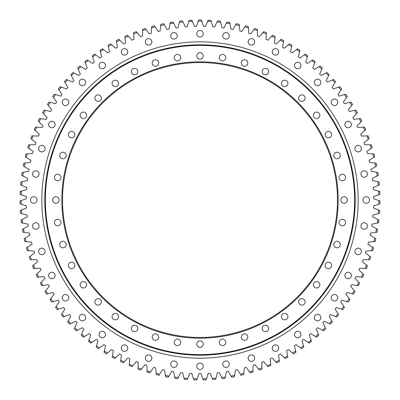 <?xml version="1.0" encoding="UTF-8"?>
<svg xmlns="http://www.w3.org/2000/svg" width="400" height="400" viewBox="0 0 400 400"><rect width="100%" height="100%" fill="white"/><g stroke="black" fill="none" stroke-linecap="round" stroke-linejoin="round"><path stroke-width="0.6" d="M206.565 378.715L208.165 373.47A173.65 173.65 0 0 0 210.165 373.365L212.31 378.41A178.82 178.82 0 0 0 215.985 378.12L217.31 372.8A173.65 173.65 0 0 0 219.3 372.585L221.705 377.515A178.82 178.82 0 0 0 225.365 377.025L226.4 371.645A173.65 173.65 0 0 0 228.38 371.33L231.045 376.12A178.82 178.82 0 0 0 234.67 375.44L235.425 370.01A173.65 173.65 0 0 0 237.38 369.59L240.295 374.235A178.82 178.82 0 0 0 243.88 373.37L244.345 367.905A173.65 173.65 0 0 0 246.28 367.385L249.43 371.865A178.82 178.82 0 0 0 252.965 370.81L253.145 365.33A173.65 173.65 0 0 0 255.045 364.705L258.435 369.02A178.82 178.82 0 0 0 261.905 367.775L261.795 362.295A173.65 173.65 0 0 0 263.66 361.575L267.27 365.7A178.82 178.82 0 0 0 270.675 364.275L270.275 358.81A173.65 173.65 0 0 0 272.1 357.99L275.92 361.92A178.82 178.82 0 0 0 279.245 360.32L278.555 354.88A173.65 173.65 0 0 0 280.335 353.965L284.36 357.685A178.82 178.82 0 0 0 287.595 355.91L286.62 350.515A173.65 173.65 0 0 0 288.35 349.51L292.565 353.015A178.82 178.82 0 0 0 295.7 351.07L294.44 345.735A173.65 173.65 0 0 0 296.115 344.635L300.51 347.915A178.82 178.82 0 0 0 303.54 345.81L302 340.55A173.65 173.65 0 0 0 303.615 339.365L308.175 342.405A178.82 178.82 0 0 0 311.09 340.145L309.275 334.97A173.65 173.65 0 0 0 310.82 333.7L315.54 336.5A178.82 178.82 0 0 0 318.33 334.085L316.245 329.015A173.65 173.65 0 0 0 317.725 327.665L322.58 330.21A178.82 178.82 0 0 0 325.24 327.655L322.89 322.7A173.65 173.65 0 0 0 324.295 321.275L329.28 323.56A178.82 178.82 0 0 0 331.8 320.865L329.195 316.045A173.65 173.65 0 0 0 330.52 314.545L335.62 316.565A178.82 178.82 0 0 0 337.995 313.74L335.135 309.065A173.65 173.65 0 0 0 336.385 307.5L341.58 309.245A178.82 178.82 0 0 0 343.805 306.3L340.705 301.78A173.65 173.65 0 0 0 341.865 300.15L347.15 301.62A178.82 178.82 0 0 0 349.215 298.565L345.88 294.21A173.65 173.65 0 0 0 346.955 292.525L352.305 293.715A178.82 178.82 0 0 0 354.205 290.55L350.645 286.38A173.65 173.65 0 0 0 351.63 284.64L357.04 285.545A178.82 178.82 0 0 0 358.77 282.285L354.995 278.31A173.65 173.65 0 0 0 355.885 276.52L361.335 277.135A178.82 178.82 0 0 0 362.89 273.795L358.91 270.02A173.65 173.65 0 0 0 359.705 268.185L365.18 268.515A178.82 178.82 0 0 0 366.56 265.095L362.385 261.54A173.65 173.65 0 0 0 363.08 259.66L368.565 259.7A178.82 178.82 0 0 0 369.76 256.21L365.405 252.88A173.65 173.65 0 0 0 366.005 250.97L371.48 250.725A178.82 178.82 0 0 0 372.49 247.175L367.965 244.08A173.65 173.65 0 0 0 368.46 242.14L373.915 241.605A178.82 178.82 0 0 0 374.74 238.005L370.055 235.155A173.65 173.65 0 0 0 370.45 233.19L375.87 232.365A178.82 178.82 0 0 0 376.5 228.73L371.675 226.13A173.65 173.65 0 0 0 371.96 224.15L377.33 223.04A178.82 178.82 0 0 0 377.77 219.375L372.81 217.035A173.65 173.65 0 0 0 372.995 215.04L378.3 213.65A178.82 178.82 0 0 0 378.545 209.965L373.47 207.89A173.65 173.65 0 0 0 373.55 205.89L378.77 204.22A178.82 178.82 0 0 0 378.82 200.53L373.645 198.725A173.65 173.65 0 0 0 373.615 196.72L378.745 194.78A178.82 178.82 0 0 0 378.595 191.095L373.335 189.56A173.65 173.65 0 0 0 373.2 187.565L378.22 185.355A178.82 178.82 0 0 0 377.88 181.68L372.54 180.43A173.65 173.65 0 0 0 372.3 178.44L377.195 175.97A178.82 178.82 0 0 0 376.66 172.32L371.265 171.35A173.65 173.65 0 0 0 370.925 169.38L375.68 166.65A178.82 178.82 0 0 0 374.955 163.035L369.515 162.35A173.65 173.65 0 0 0 369.07 160.4L373.675 157.425A178.82 178.82 0 0 0 372.76 153.85L367.29 153.46A173.65 173.65 0 0 0 366.74 151.53L371.185 148.32A178.82 178.82 0 0 0 370.08 144.8L364.6 144.695A173.65 173.65 0 0 0 363.95 142.8L368.22 139.355A178.82 178.82 0 0 0 366.93 135.9L361.45 136.085A173.65 173.65 0 0 0 360.705 134.225L364.78 130.565A178.82 178.82 0 0 0 363.315 127.18L357.85 127.65A173.65 173.65 0 0 0 357.005 125.84L360.885 121.965A178.82 178.82 0 0 0 359.24 118.66L353.815 119.425A173.65 173.65 0 0 0 352.875 117.655L356.545 113.58A178.82 178.82 0 0 0 354.725 110.37L349.345 111.415A173.65 173.65 0 0 0 348.315 109.7L351.765 105.44A178.82 178.82 0 0 0 349.78 102.33L344.46 103.66A173.65 173.65 0 0 0 343.34 102L346.56 97.565A178.82 178.82 0 0 0 344.415 94.56L339.175 96.17A173.65 173.65 0 0 0 337.97 94.57L340.95 89.97A178.82 178.82 0 0 0 338.65 87.085L333.5 88.97A173.65 173.65 0 0 0 332.21 87.44L334.945 82.685A178.82 178.82 0 0 0 332.495 79.925L327.455 82.08A173.65 173.65 0 0 0 326.085 80.615L328.565 75.725A178.82 178.82 0 0 0 325.975 73.1L321.05 75.515A173.65 173.65 0 0 0 319.61 74.13L321.825 69.115A178.82 178.82 0 0 0 319.1 66.63L314.315 69.3A173.65 173.65 0 0 0 312.8 67.99L314.75 62.87A178.82 178.82 0 0 0 311.895 60.53L307.255 63.45A173.65 173.65 0 0 0 305.675 62.225L307.35 57.005A178.82 178.82 0 0 0 304.38 54.82L299.9 57.98A173.65 173.65 0 0 0 298.255 56.84L299.655 51.535A178.82 178.82 0 0 0 296.57 49.515L292.265 52.905A173.65 173.65 0 0 0 290.56 51.855L291.68 46.485A178.82 178.82 0 0 0 288.49 44.625L284.37 48.24A173.65 173.65 0 0 0 282.615 47.28L283.45 41.86A178.82 178.82 0 0 0 280.17 40.175L276.245 44A173.65 173.65 0 0 0 274.44 43.13L274.985 37.675A178.82 178.82 0 0 0 271.62 36.165L267.905 40.195A173.65 173.65 0 0 0 266.055 39.42L266.315 33.945A178.82 178.82 0 0 0 262.875 32.615L259.375 36.835A173.65 173.65 0 0 0 257.49 36.16L257.455 30.675A178.82 178.82 0 0 0 253.95 29.53L250.68 33.93A173.65 173.65 0 0 0 248.76 33.355L248.44 27.88A178.82 178.82 0 0 0 244.88 26.92L241.845 31.485A173.65 173.65 0 0 0 239.9 31.015L239.29 25.565A178.82 178.82 0 0 0 235.68 24.79L232.89 29.51A173.65 173.65 0 0 0 230.925 29.145L230.025 23.735A178.82 178.82 0 0 0 226.385 23.15L223.845 28.015A173.65 173.65 0 0 0 221.865 27.75L220.68 22.395A178.82 178.82 0 0 0 217.015 22.005L214.735 26.995A173.65 173.65 0 0 0 212.74 26.835L211.28 21.55A178.82 178.82 0 0 0 207.595 21.355L205.585 26.455A173.65 173.65 0 0 0 203.585 26.405L201.845 21.205A178.82 178.82 0 0 0 198.155 21.205L196.415 26.405A173.65 173.65 0 0 0 194.415 26.455L192.405 21.355A178.82 178.82 0 0 0 188.72 21.55L187.26 26.835A173.65 173.65 0 0 0 185.265 26.995L182.985 22.005A178.82 178.82 0 0 0 179.32 22.395L178.135 27.75A173.65 173.65 0 0 0 176.155 28.015L173.615 23.15A178.82 178.82 0 0 0 169.975 23.735L169.075 29.145A173.65 173.65 0 0 0 167.11 29.51L164.32 24.79A178.82 178.82 0 0 0 160.71 25.565L160.1 31.015A173.65 173.65 0 0 0 158.155 31.485L155.12 26.92A178.82 178.82 0 0 0 151.56 27.88L151.24 33.355A173.65 173.65 0 0 0 149.32 33.93L146.05 29.53A178.82 178.82 0 0 0 142.545 30.675L142.51 36.16A173.65 173.65 0 0 0 140.625 36.835L137.125 32.615A178.82 178.82 0 0 0 133.685 33.945L133.945 39.42A173.65 173.65 0 0 0 132.095 40.195L128.38 36.165A178.82 178.82 0 0 0 125.015 37.675L125.56 43.13A173.65 173.65 0 0 0 123.755 44L119.83 40.175A178.82 178.82 0 0 0 116.55 41.86L117.385 47.28A173.65 173.65 0 0 0 115.63 48.24L111.51 44.625A178.82 178.82 0 0 0 108.32 46.485L109.44 51.855A173.65 173.65 0 0 0 107.735 52.905L103.43 49.515A178.82 178.82 0 0 0 100.345 51.535L101.745 56.84A173.65 173.65 0 0 0 100.1 57.98L95.62 54.82A178.82 178.82 0 0 0 92.65 57.005L94.325 62.225A173.65 173.65 0 0 0 92.745 63.45L88.105 60.53A178.82 178.82 0 0 0 85.25 62.87L87.2 67.99A173.65 173.65 0 0 0 85.685 69.3L80.9 66.63A178.82 178.82 0 0 0 78.175 69.115L80.39 74.13A173.65 173.65 0 0 0 78.95 75.515L74.025 73.1A178.82 178.82 0 0 0 71.435 75.725L73.915 80.615A173.65 173.65 0 0 0 72.545 82.08L67.505 79.925A178.82 178.82 0 0 0 65.055 82.685L67.79 87.44A173.65 173.65 0 0 0 66.5 88.97L61.35 87.085A178.82 178.82 0 0 0 59.05 89.97L62.03 94.57A173.65 173.65 0 0 0 60.825 96.17L55.585 94.56A178.82 178.82 0 0 0 53.44 97.565L56.66 102A173.65 173.65 0 0 0 55.54 103.66L50.22 102.33A178.82 178.82 0 0 0 48.235 105.44L51.685 109.7A173.65 173.65 0 0 0 50.655 111.415L45.275 110.37A178.82 178.82 0 0 0 43.455 113.58L47.125 117.655A173.65 173.65 0 0 0 46.185 119.425L40.76 118.66A178.82 178.82 0 0 0 39.115 121.965L42.995 125.84A173.65 173.65 0 0 0 42.15 127.65L36.685 127.18A178.82 178.82 0 0 0 35.22 130.565L39.295 134.225A173.65 173.65 0 0 0 38.55 136.085L33.07 135.9A178.82 178.82 0 0 0 31.78 139.355L36.05 142.8A173.65 173.65 0 0 0 35.4 144.695L29.92 144.8A178.82 178.82 0 0 0 28.815 148.32L33.26 151.53A173.65 173.65 0 0 0 32.71 153.46L27.24 153.85A178.82 178.82 0 0 0 26.325 157.425L30.93 160.4A173.65 173.65 0 0 0 30.485 162.35L25.045 163.035A178.82 178.82 0 0 0 24.32 166.65L29.075 169.38A173.65 173.65 0 0 0 28.735 171.35L23.34 172.32A178.82 178.82 0 0 0 22.805 175.97L27.7 178.44A173.65 173.65 0 0 0 27.46 180.43L22.12 181.68A178.82 178.82 0 0 0 21.78 185.355L26.8 187.565A173.65 173.65 0 0 0 26.665 189.56L21.405 191.095A178.82 178.82 0 0 0 21.255 194.78L26.385 196.72A173.65 173.65 0 0 0 26.355 198.725L21.18 200.53A178.82 178.82 0 0 0 21.23 204.22L26.45 205.89A173.65 173.65 0 0 0 26.53 207.89L21.455 209.965A178.82 178.82 0 0 0 21.7 213.65L27.005 215.04A173.65 173.65 0 0 0 27.19 217.035L22.23 219.375A178.82 178.82 0 0 0 22.67 223.04L28.04 224.15A173.65 173.65 0 0 0 28.325 226.13L23.5 228.73A178.82 178.82 0 0 0 24.13 232.365L29.55 233.19A173.65 173.65 0 0 0 29.945 235.155L25.26 238.005A178.82 178.82 0 0 0 26.085 241.605L31.54 242.14A173.65 173.65 0 0 0 32.035 244.08L27.51 247.175A178.82 178.82 0 0 0 28.52 250.725L33.995 250.97A173.65 173.65 0 0 0 34.595 252.88L30.24 256.21A178.82 178.82 0 0 0 31.435 259.7L36.92 259.66A173.65 173.65 0 0 0 37.615 261.54L33.44 265.095A178.82 178.82 0 0 0 34.82 268.515L40.295 268.185A173.65 173.65 0 0 0 41.09 270.02L37.11 273.795A178.82 178.82 0 0 0 38.665 277.135L44.115 276.52A173.65 173.65 0 0 0 45.005 278.31L41.23 282.285A178.82 178.82 0 0 0 42.96 285.545L48.37 284.64A173.65 173.65 0 0 0 49.355 286.38L45.795 290.55A178.82 178.82 0 0 0 47.695 293.715L53.045 292.525A173.65 173.65 0 0 0 54.12 294.21L50.785 298.565A178.82 178.82 0 0 0 52.85 301.62L58.135 300.15A173.65 173.65 0 0 0 59.295 301.78L56.195 306.3A178.82 178.82 0 0 0 58.42 309.245L63.615 307.5A173.65 173.65 0 0 0 64.865 309.065L62.005 313.74A178.82 178.82 0 0 0 64.38 316.565L69.48 314.545A173.65 173.65 0 0 0 70.805 316.045L68.2 320.865A178.82 178.82 0 0 0 70.72 323.56L75.705 321.275A173.65 173.65 0 0 0 77.11 322.7L74.76 327.655A178.82 178.82 0 0 0 77.42 330.21L82.275 327.665A173.65 173.65 0 0 0 83.755 329.015L81.67 334.085A178.82 178.82 0 0 0 84.46 336.5L89.18 333.7A173.65 173.65 0 0 0 90.725 334.97L88.91 340.145A178.82 178.82 0 0 0 91.825 342.405L96.385 339.365A173.65 173.65 0 0 0 98 340.55L96.46 345.81A178.82 178.82 0 0 0 99.49 347.915L103.885 344.635A173.65 173.65 0 0 0 105.56 345.735L104.3 351.07A178.82 178.82 0 0 0 107.435 353.015L111.65 349.51A173.65 173.65 0 0 0 113.38 350.515L112.405 355.91A178.82 178.82 0 0 0 115.64 357.685L119.665 353.965A173.65 173.65 0 0 0 121.445 354.88L120.755 360.32A178.82 178.82 0 0 0 124.08 361.92L127.9 357.99A173.65 173.65 0 0 0 129.725 358.81L129.325 364.275A178.82 178.82 0 0 0 132.73 365.7L136.34 361.575A173.65 173.65 0 0 0 138.205 362.295L138.095 367.775A178.82 178.82 0 0 0 141.565 369.02L144.955 364.705A173.65 173.65 0 0 0 146.855 365.33L147.035 370.81A178.82 178.82 0 0 0 150.57 371.865L153.72 367.385A173.65 173.65 0 0 0 155.655 367.905L156.12 373.37A178.82 178.82 0 0 0 159.705 374.235L162.62 369.59A173.65 173.65 0 0 0 164.575 370.01L165.33 375.44A178.82 178.82 0 0 0 168.955 376.12L171.62 371.33A173.65 173.65 0 0 0 173.6 371.645L174.635 377.025A178.82 178.82 0 0 0 178.295 377.515L180.7 372.585A173.65 173.65 0 0 0 182.69 372.8L184.015 378.12A178.82 178.82 0 0 0 187.69 378.41L189.835 373.365A173.65 173.65 0 0 0 191.835 373.47L193.435 378.715A178.82 178.82 0 0 0 197.125 378.81L199 373.66A173.65 173.65 0 0 0 200 373.665A173.65 173.65 0 0 0 201 373.66L202.875 378.81A178.82 178.82 0 0 0 206.565 378.715L206.2 379.91A180 180 0 0 1 203.305 379.985L202.875 378.81M148.625 354.885A3.25 3.25 0 0 0 145.37 358.135A3.25 3.25 0 0 0 148.625 361.39A3.25 3.25 0 0 0 151.875 358.135A3.25 3.25 0 0 0 148.625 354.885M124.52 344.9A3.25 3.25 0 0 0 121.27 348.15A3.25 3.25 0 0 0 124.52 351.405A3.25 3.25 0 0 0 127.77 348.15A3.25 3.25 0 0 0 124.52 344.9M102.275 331.27A3.25 3.25 0 0 0 99.025 334.52A3.25 3.25 0 0 0 102.275 337.77A3.25 3.25 0 0 0 105.525 334.52A3.25 3.25 0 0 0 102.275 331.27M82.44 314.325A3.25 3.25 0 0 0 79.185 317.58A3.25 3.25 0 0 0 82.44 320.83A3.25 3.25 0 0 0 85.69 317.58A3.25 3.25 0 0 0 82.44 314.325M65.495 294.49A3.25 3.25 0 0 0 62.245 297.74A3.25 3.25 0 0 0 65.495 300.99A3.25 3.25 0 0 0 68.745 297.74A3.25 3.25 0 0 0 65.495 294.49M51.865 272.245A3.25 3.25 0 0 0 48.61 275.495A3.25 3.25 0 0 0 51.865 278.745A3.25 3.25 0 0 0 55.115 275.495A3.25 3.25 0 0 0 51.865 272.245M41.88 248.14A3.25 3.25 0 0 0 38.63 251.39A3.25 3.25 0 0 0 41.88 254.645A3.25 3.25 0 0 0 45.13 251.39A3.25 3.25 0 0 0 41.88 248.14M35.79 222.77A3.25 3.25 0 0 0 32.535 226.025A3.25 3.25 0 0 0 35.79 229.275A3.25 3.25 0 0 0 39.04 226.025A3.25 3.25 0 0 0 35.79 222.77M33.74 196.765A3.25 3.25 0 0 0 30.49 200.015A3.25 3.25 0 0 0 33.74 203.265A3.25 3.25 0 0 0 36.995 200.015A3.25 3.25 0 0 0 33.74 196.765M35.79 170.755A3.25 3.25 0 0 0 32.535 174.005A3.25 3.25 0 0 0 35.79 177.26A3.25 3.25 0 0 0 39.04 174.005A3.25 3.25 0 0 0 35.79 170.755M41.88 145.385A3.25 3.25 0 0 0 38.63 148.64A3.25 3.25 0 0 0 41.88 151.89A3.25 3.25 0 0 0 45.13 148.64A3.25 3.25 0 0 0 41.88 145.385M51.865 121.285A3.25 3.25 0 0 0 48.61 124.535A3.25 3.25 0 0 0 51.865 127.785A3.25 3.25 0 0 0 55.115 124.535A3.25 3.25 0 0 0 51.865 121.285M65.495 99.04A3.25 3.25 0 0 0 62.245 102.29A3.25 3.25 0 0 0 65.495 105.54A3.25 3.25 0 0 0 68.745 102.29A3.25 3.25 0 0 0 65.495 99.04M82.44 79.2A3.25 3.25 0 0 0 79.185 82.455A3.25 3.25 0 0 0 82.44 85.705A3.25 3.25 0 0 0 85.69 82.455A3.25 3.25 0 0 0 82.44 79.2M102.275 62.26A3.25 3.25 0 0 0 99.025 65.51A3.25 3.25 0 0 0 102.275 68.76A3.25 3.25 0 0 0 105.525 65.51A3.25 3.25 0 0 0 102.275 62.26M124.52 48.625A3.25 3.25 0 0 0 121.27 51.88A3.25 3.25 0 0 0 124.52 55.13A3.25 3.25 0 0 0 127.77 51.88A3.25 3.25 0 0 0 124.52 48.625M148.625 38.645A3.25 3.25 0 0 0 145.37 41.895A3.25 3.25 0 0 0 148.625 45.145A3.25 3.25 0 0 0 151.875 41.895A3.25 3.25 0 0 0 148.625 38.645M173.99 32.55A3.25 3.25 0 0 0 170.74 35.805A3.25 3.25 0 0 0 173.99 39.055A3.25 3.25 0 0 0 177.245 35.805A3.25 3.25 0 0 0 173.99 32.55M200 30.505A3.25 3.25 0 0 0 196.75 33.755A3.25 3.25 0 0 0 200 37.01A3.25 3.25 0 0 0 203.25 33.755A3.25 3.25 0 0 0 200 30.505M226.01 32.55A3.25 3.25 0 0 0 222.755 35.805A3.25 3.25 0 0 0 226.01 39.055A3.25 3.25 0 0 0 229.26 35.805A3.25 3.25 0 0 0 226.01 32.55M251.375 38.645A3.25 3.25 0 0 0 248.125 41.895A3.25 3.25 0 0 0 251.375 45.145A3.25 3.25 0 0 0 254.63 41.895A3.25 3.25 0 0 0 251.375 38.645M275.48 48.625A3.25 3.25 0 0 0 272.23 51.88A3.25 3.25 0 0 0 275.48 55.13A3.25 3.25 0 0 0 278.73 51.88A3.25 3.25 0 0 0 275.48 48.625M297.725 62.26A3.25 3.25 0 0 0 294.475 65.51A3.25 3.25 0 0 0 297.725 68.76A3.25 3.25 0 0 0 300.975 65.51A3.25 3.25 0 0 0 297.725 62.26M317.56 79.2A3.25 3.25 0 0 0 314.31 82.455A3.25 3.25 0 0 0 317.56 85.705A3.25 3.25 0 0 0 320.815 82.455A3.25 3.25 0 0 0 317.56 79.2M334.505 99.04A3.25 3.25 0 0 0 331.255 102.29A3.25 3.25 0 0 0 334.505 105.54A3.25 3.25 0 0 0 337.755 102.29A3.25 3.25 0 0 0 334.505 99.04M348.135 121.285A3.25 3.25 0 0 0 344.885 124.535A3.25 3.25 0 0 0 348.135 127.785A3.25 3.25 0 0 0 351.39 124.535A3.25 3.25 0 0 0 348.135 121.285M358.12 145.385A3.25 3.25 0 0 0 354.87 148.64A3.25 3.25 0 0 0 358.12 151.89A3.25 3.25 0 0 0 361.37 148.64A3.25 3.25 0 0 0 358.12 145.385M364.21 170.755A3.25 3.25 0 0 0 360.96 174.005A3.25 3.25 0 0 0 364.21 177.26A3.25 3.25 0 0 0 367.465 174.005A3.25 3.25 0 0 0 364.21 170.755M366.26 196.765A3.25 3.25 0 0 0 363.005 200.015A3.25 3.25 0 0 0 366.26 203.265A3.25 3.25 0 0 0 369.51 200.015A3.25 3.25 0 0 0 366.26 196.765M364.21 222.77A3.25 3.25 0 0 0 360.96 226.025A3.25 3.25 0 0 0 364.21 229.275A3.25 3.25 0 0 0 367.465 226.025A3.25 3.25 0 0 0 364.21 222.77M358.12 248.14A3.25 3.25 0 0 0 354.87 251.39A3.25 3.25 0 0 0 358.12 254.645A3.25 3.25 0 0 0 361.37 251.39A3.25 3.25 0 0 0 358.12 248.14M348.135 272.245A3.25 3.25 0 0 0 344.885 275.495A3.25 3.25 0 0 0 348.135 278.745A3.25 3.25 0 0 0 351.39 275.495A3.25 3.25 0 0 0 348.135 272.245M334.505 294.49A3.25 3.25 0 0 0 331.255 297.74A3.25 3.25 0 0 0 334.505 300.99A3.25 3.25 0 0 0 337.755 297.74A3.25 3.25 0 0 0 334.505 294.49M317.56 314.325A3.25 3.25 0 0 0 314.31 317.58A3.25 3.25 0 0 0 317.56 320.83A3.25 3.25 0 0 0 320.815 317.58A3.25 3.25 0 0 0 317.56 314.325M297.725 331.27A3.25 3.25 0 0 0 294.475 334.52A3.25 3.25 0 0 0 297.725 337.77A3.25 3.25 0 0 0 300.975 334.52A3.25 3.25 0 0 0 297.725 331.27M275.48 344.9A3.25 3.25 0 0 0 272.23 348.15A3.25 3.25 0 0 0 275.48 351.405A3.25 3.25 0 0 0 278.73 348.15A3.25 3.25 0 0 0 275.48 344.9M251.375 354.885A3.25 3.25 0 0 0 248.125 358.135A3.25 3.25 0 0 0 251.375 361.39A3.25 3.25 0 0 0 254.63 358.135A3.25 3.25 0 0 0 251.375 354.885M226.01 360.975A3.25 3.25 0 0 0 222.755 364.225A3.25 3.25 0 0 0 226.01 367.48A3.25 3.25 0 0 0 229.26 364.225A3.25 3.25 0 0 0 226.01 360.975M173.99 360.975A3.25 3.25 0 0 0 170.74 364.225A3.25 3.25 0 0 0 173.99 367.48A3.25 3.25 0 0 0 177.245 364.225A3.25 3.25 0 0 0 173.99 360.975M200 363.02A3.25 3.25 0 0 0 196.75 366.275A3.25 3.25 0 0 0 200 369.525A3.25 3.25 0 0 0 203.25 366.275A3.25 3.25 0 0 0 200 363.02M198.155 21.205L198.55 20.02A180 180 0 0 1 201.45 20.02L201.845 21.205M378.595 191.095L379.8 191.44A180 180 0 0 1 379.915 194.335L378.745 194.78M378.82 200.53L380 200.945A180 180 0 0 1 379.96 203.84L378.77 204.22M378.545 209.965L379.7 210.44A180 180 0 0 1 379.51 213.33L378.3 213.65M377.77 219.375L378.9 219.91A180 180 0 0 1 378.555 222.785L377.33 223.04M376.5 228.73L377.6 229.325A180 180 0 0 1 377.105 232.18L375.87 232.365M374.74 238.005L375.805 238.655A180 180 0 0 1 375.16 241.48L373.915 241.605M372.49 247.175L373.52 247.88A180 180 0 0 1 372.73 250.665L371.48 250.725M369.76 256.21L370.755 256.97A180 180 0 0 1 369.815 259.71L368.565 259.7M366.56 265.095L367.51 265.905A180 180 0 0 1 366.43 268.59L365.18 268.515M362.89 273.795L363.8 274.65A180 180 0 0 1 362.575 277.28L361.335 277.135M358.77 282.285L359.63 283.195A180 180 0 0 1 358.275 285.75L357.04 285.545M354.205 290.55L355.02 291.5A180 180 0 0 1 353.53 293.985L352.305 293.715M337.995 313.74L338.65 314.81A180 180 0 0 1 336.785 317.025L335.62 316.565M343.805 306.3L344.515 307.33A180 180 0 0 1 342.77 309.645L341.58 309.245M349.215 298.565L349.975 299.555A180 180 0 0 1 348.355 301.955L347.15 301.62M311.09 340.145L311.505 341.325A180 180 0 0 1 309.215 343.1L308.175 342.405M318.33 334.085L318.805 335.24A180 180 0 0 1 316.615 337.135L315.54 336.5M331.8 320.865L332.395 321.965A180 180 0 0 1 330.415 324.08L329.28 323.56M325.24 327.655L325.775 328.785A180 180 0 0 1 323.69 330.79L322.58 330.21M303.54 345.81L303.89 347.01A180 180 0 0 1 301.51 348.665L300.51 347.915M295.7 351.07L295.985 352.29A180 180 0 0 1 293.525 353.815L292.565 353.015M287.595 355.91L287.815 357.145A180 180 0 0 1 285.28 358.535L284.36 357.685M279.245 360.32L279.4 361.56A180 180 0 0 1 276.795 362.815L275.92 361.92M270.675 364.275L270.765 365.525A180 180 0 0 1 268.095 366.64L267.27 365.7M261.905 367.775L261.935 369.03A180 180 0 0 1 259.205 370L258.435 369.02M252.965 370.81L252.925 372.06A180 180 0 0 1 250.15 372.89L249.43 371.865M243.88 373.37L243.775 374.615A180 180 0 0 1 240.96 375.295L240.295 374.235M234.67 375.44L234.5 376.68A180 180 0 0 1 231.65 377.215L231.045 376.12M225.365 377.025L225.125 378.255A180 180 0 0 1 222.255 378.635L221.705 377.515M207.595 21.355L208.055 20.195A180 180 0 0 1 210.945 20.345L211.28 21.55M217.015 22.005L217.53 20.87A180 180 0 0 1 220.41 21.175L220.68 22.395M226.385 23.15L226.96 22.045A180 180 0 0 1 229.82 22.5L230.025 23.735M235.68 24.79L236.315 23.715A180 180 0 0 1 239.15 24.32L239.29 25.565M244.88 26.92L245.57 25.875A180 180 0 0 1 248.365 26.635L248.44 27.88M253.95 29.53L254.7 28.525A180 180 0 0 1 257.45 29.425L257.455 30.675M262.875 32.615L263.67 31.65A180 180 0 0 1 266.375 32.695L266.315 33.945M271.62 36.165L272.47 35.245A180 180 0 0 1 275.11 36.435L274.985 37.675M280.17 40.175L281.065 39.3A180 180 0 0 1 283.64 40.625L283.45 41.86M288.49 44.625L289.43 43.8A180 180 0 0 1 291.935 45.26L291.68 46.485M296.57 49.515L297.55 48.74A180 180 0 0 1 299.975 50.33L299.655 51.535M319.1 66.63L320.195 66.02A180 180 0 0 1 322.335 67.97L321.825 69.115M304.38 54.82L305.4 54.1A180 180 0 0 1 307.735 55.815L307.35 57.005M311.895 60.53L312.955 59.865A180 180 0 0 1 315.195 61.7L314.75 62.87M344.415 94.56L345.61 94.195A180 180 0 0 1 347.295 96.55L346.56 97.565M338.65 87.085L339.825 86.655A180 180 0 0 1 341.63 88.92L340.95 89.97M325.975 73.1L327.095 72.55A180 180 0 0 1 329.13 74.61L328.565 75.725M332.495 79.925L333.645 79.435A180 180 0 0 1 335.57 81.6L334.945 82.685M349.78 102.33L350.995 102.025A180 180 0 0 1 352.55 104.47L351.765 105.44M354.725 110.37L355.955 110.13A180 180 0 0 1 357.38 112.655L356.545 113.58M359.24 118.66L360.48 118.485A180 180 0 0 1 361.77 121.08L360.885 121.965M363.315 127.18L364.56 127.07A180 180 0 0 1 365.71 129.73L364.78 130.565M366.93 135.9L368.18 135.855A180 180 0 0 1 369.19 138.57L368.22 139.355M370.08 144.8L371.33 144.82A180 180 0 0 1 372.2 147.585L371.185 148.32M372.76 153.85L374.005 153.94A180 180 0 0 1 374.725 156.745L373.675 157.425M374.955 163.035L376.195 163.19A180 180 0 0 1 376.765 166.03L375.68 166.65M376.66 172.32L377.895 172.54A180 180 0 0 1 378.31 175.405L377.195 175.97M377.88 181.68L379.095 181.965A180 180 0 0 1 379.36 184.85L378.22 185.355M21.255 194.78L20.085 194.335A180 180 0 0 1 20.2 191.44L21.405 191.095M21.78 185.355L20.64 184.85A180 180 0 0 1 20.905 181.965L22.12 181.68M22.805 175.97L21.69 175.405A180 180 0 0 1 22.105 172.54L23.34 172.32M24.32 166.65L23.235 166.03A180 180 0 0 1 23.805 163.19L25.045 163.035M26.325 157.425L25.275 156.745A180 180 0 0 1 25.995 153.94L27.24 153.85M28.815 148.32L27.8 147.585A180 180 0 0 1 28.67 144.82L29.92 144.8M31.78 139.355L30.81 138.57A180 180 0 0 1 31.82 135.855L33.07 135.9M35.22 130.565L34.29 129.73A180 180 0 0 1 35.44 127.07L36.685 127.18M65.055 82.685L64.43 81.6A180 180 0 0 1 66.355 79.435L67.505 79.925M59.05 89.97L58.37 88.92A180 180 0 0 1 60.175 86.655L61.35 87.085M71.435 75.725L70.87 74.61A180 180 0 0 1 72.905 72.55L74.025 73.1M53.44 97.565L52.705 96.55A180 180 0 0 1 54.39 94.195L55.585 94.56M48.235 105.44L47.45 104.47A180 180 0 0 1 49.005 102.025L50.22 102.33M43.455 113.58L42.62 112.655A180 180 0 0 1 44.045 110.13L45.275 110.37M39.115 121.965L38.23 121.08A180 180 0 0 1 39.52 118.485L40.76 118.66M85.25 62.87L84.805 61.7A180 180 0 0 1 87.045 59.865L88.105 60.53M78.175 69.115L77.665 67.97A180 180 0 0 1 79.805 66.02L80.9 66.63M92.65 57.005L92.265 55.815A180 180 0 0 1 94.6 54.1L95.62 54.82M100.345 51.535L100.025 50.33A180 180 0 0 1 102.45 48.74L103.43 49.515M108.32 46.485L108.065 45.26A180 180 0 0 1 110.57 43.8L111.51 44.625M116.55 41.86L116.36 40.625A180 180 0 0 1 118.935 39.3L119.83 40.175M125.015 37.675L124.89 36.435A180 180 0 0 1 127.53 35.245L128.38 36.165M133.685 33.945L133.625 32.695A180 180 0 0 1 136.33 31.65L137.125 32.615M142.545 30.675L142.55 29.425A180 180 0 0 1 145.3 28.525L146.05 29.53M151.56 27.88L151.635 26.635A180 180 0 0 1 154.43 25.875L155.12 26.92M160.71 25.565L160.85 24.32A180 180 0 0 1 163.685 23.715L164.32 24.79M169.975 23.735L170.18 22.5A180 180 0 0 1 173.04 22.045L173.615 23.15M179.32 22.395L179.59 21.175A180 180 0 0 1 182.47 20.87L182.985 22.005M188.72 21.55L189.055 20.345A180 180 0 0 1 191.945 20.195L192.405 21.355M197.125 378.81L196.695 379.985A180 180 0 0 1 193.8 379.91L193.435 378.715M187.69 378.41L187.205 379.56A180 180 0 0 1 184.315 379.335L184.015 378.12M178.295 377.515L177.745 378.635A180 180 0 0 1 174.875 378.255L174.635 377.025M168.955 376.12L168.35 377.215A180 180 0 0 1 165.5 376.68L165.33 375.44M159.705 374.235L159.04 375.295A180 180 0 0 1 156.225 374.615L156.12 373.37M150.57 371.865L149.85 372.89A180 180 0 0 1 147.075 372.06L147.035 370.81M141.565 369.02L140.795 370A180 180 0 0 1 138.065 369.03L138.095 367.775M132.73 365.7L131.905 366.64A180 180 0 0 1 129.235 365.525L129.325 364.275M124.08 361.92L123.205 362.815A180 180 0 0 1 120.6 361.56L120.755 360.32M115.64 357.685L114.72 358.535A180 180 0 0 1 112.185 357.145L112.405 355.91M107.435 353.015L106.475 353.815A180 180 0 0 1 104.015 352.29L104.3 351.07M99.49 347.915L98.49 348.665A180 180 0 0 1 96.11 347.01L96.46 345.81M77.42 330.21L76.31 330.79A180 180 0 0 1 74.225 328.785L74.76 327.655M91.825 342.405L90.785 343.1A180 180 0 0 1 88.495 341.325L88.91 340.145M84.46 336.5L83.385 337.135A180 180 0 0 1 81.195 335.24L81.67 334.085M64.38 316.565L63.215 317.025A180 180 0 0 1 61.35 314.81L62.005 313.74M70.72 323.56L69.585 324.08A180 180 0 0 1 67.605 321.965L68.2 320.865M58.42 309.245L57.23 309.645A180 180 0 0 1 55.485 307.33L56.195 306.3M52.85 301.62L51.645 301.955A180 180 0 0 1 50.025 299.555L50.785 298.565M47.695 293.715L46.47 293.985A180 180 0 0 1 44.98 291.5L45.795 290.55M42.96 285.545L41.725 285.75A180 180 0 0 1 40.37 283.195L41.23 282.285M38.665 277.135L37.425 277.28A180 180 0 0 1 36.2 274.65L37.11 273.795M34.82 268.515L33.57 268.59A180 180 0 0 1 32.49 265.905L33.44 265.095M31.435 259.7L30.185 259.71A180 180 0 0 1 29.245 256.97L30.24 256.21M28.52 250.725L27.27 250.665A180 180 0 0 1 26.48 247.88L27.51 247.175M26.085 241.605L24.84 241.48A180 180 0 0 1 24.195 238.655L25.26 238.005M24.13 232.365L22.895 232.18A180 180 0 0 1 22.4 229.325L23.5 228.73M22.67 223.04L21.445 222.785A180 180 0 0 1 21.1 219.91L22.23 219.375M21.7 213.65L20.49 213.33A180 180 0 0 1 20.3 210.44L21.455 209.965M21.23 204.22L20.04 203.84A180 180 0 0 1 20 200.945L21.18 200.53M215.985 378.12L215.685 379.335A180 180 0 0 1 212.795 379.56L212.31 378.41M62.885 209.47L62.965 210.585M62.98 210.755L62.96 210.505M190.545 62.9L189.43 62.98M189.26 62.995L189.51 62.975M337.115 190.56L337.035 189.445M337.02 189.275L337.04 189.525M209.455 337.13L210.57 337.05M210.74 337.035L210.49 337.055M155.475 333.8A3.25 3.25 0 0 0 152.22 337.055A3.25 3.25 0 0 0 155.475 340.305A3.25 3.25 0 0 0 158.725 337.055A3.25 3.25 0 0 0 155.475 333.8M134.585 325.15A3.25 3.25 0 0 0 131.335 328.4A3.25 3.25 0 0 0 134.585 331.65A3.25 3.25 0 0 0 137.835 328.4A3.25 3.25 0 0 0 134.585 325.15M115.305 313.335A3.25 3.25 0 0 0 112.055 316.585A3.25 3.25 0 0 0 115.305 319.84A3.25 3.25 0 0 0 118.555 316.585A3.25 3.25 0 0 0 115.305 313.335M98.115 298.65A3.25 3.25 0 0 0 94.86 301.905A3.25 3.25 0 0 0 98.115 305.155A3.25 3.25 0 0 0 101.365 301.905A3.25 3.25 0 0 0 98.115 298.65M83.43 281.46A3.25 3.25 0 0 0 80.175 284.71A3.25 3.25 0 0 0 83.43 287.96A3.25 3.25 0 0 0 86.68 284.71A3.25 3.25 0 0 0 83.43 281.46M71.615 262.18A3.25 3.25 0 0 0 68.365 265.43A3.25 3.25 0 0 0 71.615 268.68A3.25 3.25 0 0 0 74.865 265.43A3.25 3.25 0 0 0 71.615 262.18M62.96 241.29A3.25 3.25 0 0 0 59.71 244.54A3.25 3.25 0 0 0 62.96 247.795A3.25 3.25 0 0 0 66.215 244.54A3.25 3.25 0 0 0 62.96 241.29M57.685 219.305A3.25 3.25 0 0 0 54.43 222.555A3.25 3.25 0 0 0 57.685 225.805A3.25 3.25 0 0 0 60.935 222.555A3.25 3.25 0 0 0 57.685 219.305M55.91 196.765A3.25 3.25 0 0 0 52.66 200.015A3.25 3.25 0 0 0 55.91 203.265A3.25 3.25 0 0 0 59.16 200.015A3.25 3.25 0 0 0 55.91 196.765M57.685 174.225A3.25 3.25 0 0 0 54.43 177.475A3.25 3.25 0 0 0 57.685 180.725A3.25 3.25 0 0 0 60.935 177.475A3.25 3.25 0 0 0 57.685 174.225M62.96 152.235A3.25 3.25 0 0 0 59.71 155.49A3.25 3.25 0 0 0 62.96 158.74A3.25 3.25 0 0 0 66.215 155.49A3.25 3.25 0 0 0 62.96 152.235M71.615 131.35A3.25 3.25 0 0 0 68.365 134.6A3.25 3.25 0 0 0 71.615 137.85A3.25 3.25 0 0 0 74.865 134.6A3.25 3.25 0 0 0 71.615 131.35M83.43 112.07A3.25 3.25 0 0 0 80.175 115.32A3.25 3.25 0 0 0 83.43 118.57A3.25 3.25 0 0 0 86.68 115.32A3.25 3.25 0 0 0 83.43 112.07M98.115 94.875A3.25 3.25 0 0 0 94.86 98.13A3.25 3.25 0 0 0 98.115 101.38A3.25 3.25 0 0 0 101.365 98.13A3.25 3.25 0 0 0 98.115 94.875M115.305 80.19A3.25 3.25 0 0 0 112.055 83.445A3.25 3.25 0 0 0 115.305 86.695A3.25 3.25 0 0 0 118.555 83.445A3.25 3.25 0 0 0 115.305 80.19M134.585 68.38A3.25 3.25 0 0 0 131.335 71.63A3.25 3.25 0 0 0 134.585 74.88A3.25 3.25 0 0 0 137.835 71.63A3.25 3.25 0 0 0 134.585 68.38M155.475 59.725A3.25 3.25 0 0 0 152.22 62.975A3.25 3.25 0 0 0 155.475 66.23A3.25 3.25 0 0 0 158.725 62.975A3.25 3.25 0 0 0 155.475 59.725M177.46 54.445A3.25 3.25 0 0 0 174.21 57.7A3.25 3.25 0 0 0 177.46 60.95A3.25 3.25 0 0 0 180.71 57.7A3.25 3.25 0 0 0 177.46 54.445M200 52.675A3.25 3.25 0 0 0 196.75 55.925A3.25 3.25 0 0 0 200 59.175A3.25 3.25 0 0 0 203.25 55.925A3.25 3.25 0 0 0 200 52.675M222.54 54.445A3.25 3.25 0 0 0 219.29 57.7A3.25 3.25 0 0 0 222.54 60.95A3.25 3.25 0 0 0 225.79 57.7A3.25 3.25 0 0 0 222.54 54.445M244.525 59.725A3.25 3.25 0 0 0 241.275 62.975A3.25 3.25 0 0 0 244.525 66.23A3.25 3.25 0 0 0 247.78 62.975A3.25 3.25 0 0 0 244.525 59.725M265.415 68.38A3.25 3.25 0 0 0 262.165 71.63A3.25 3.25 0 0 0 265.415 74.88A3.25 3.25 0 0 0 268.665 71.63A3.25 3.25 0 0 0 265.415 68.38M284.695 80.19A3.25 3.25 0 0 0 281.445 83.445A3.25 3.25 0 0 0 284.695 86.695A3.25 3.25 0 0 0 287.945 83.445A3.25 3.25 0 0 0 284.695 80.19M301.885 94.875A3.25 3.25 0 0 0 298.635 98.13A3.25 3.25 0 0 0 301.885 101.38A3.25 3.25 0 0 0 305.14 98.13A3.25 3.25 0 0 0 301.885 94.875M316.57 112.07A3.25 3.25 0 0 0 313.32 115.32A3.25 3.25 0 0 0 316.57 118.57A3.25 3.25 0 0 0 319.825 115.32A3.25 3.25 0 0 0 316.57 112.07M328.385 131.35A3.25 3.25 0 0 0 325.135 134.6A3.25 3.25 0 0 0 328.385 137.85A3.25 3.25 0 0 0 331.635 134.6A3.25 3.25 0 0 0 328.385 131.35M337.04 152.235A3.25 3.25 0 0 0 333.785 155.49A3.25 3.25 0 0 0 337.04 158.74A3.25 3.25 0 0 0 340.29 155.49A3.25 3.25 0 0 0 337.04 152.235M342.315 174.225A3.25 3.25 0 0 0 339.065 177.475A3.25 3.25 0 0 0 342.315 180.725A3.25 3.25 0 0 0 345.57 177.475A3.25 3.25 0 0 0 342.315 174.225M344.09 196.765A3.25 3.25 0 0 0 340.84 200.015A3.25 3.25 0 0 0 344.09 203.265A3.25 3.25 0 0 0 347.34 200.015A3.25 3.25 0 0 0 344.09 196.765M342.315 219.305A3.25 3.25 0 0 0 339.065 222.555A3.25 3.25 0 0 0 342.315 225.805A3.25 3.25 0 0 0 345.57 222.555A3.25 3.25 0 0 0 342.315 219.305M337.04 241.29A3.25 3.25 0 0 0 333.785 244.54A3.25 3.25 0 0 0 337.04 247.795A3.25 3.25 0 0 0 340.29 244.54A3.25 3.25 0 0 0 337.04 241.29M328.385 262.18A3.25 3.25 0 0 0 325.135 265.43A3.25 3.25 0 0 0 328.385 268.68A3.25 3.25 0 0 0 331.635 265.43A3.25 3.25 0 0 0 328.385 262.18M316.57 281.46A3.25 3.25 0 0 0 313.32 284.71A3.25 3.25 0 0 0 316.57 287.96A3.25 3.25 0 0 0 319.825 284.71A3.25 3.25 0 0 0 316.57 281.46M301.885 298.65A3.25 3.25 0 0 0 298.635 301.905A3.25 3.25 0 0 0 301.885 305.155A3.25 3.25 0 0 0 305.14 301.905A3.25 3.25 0 0 0 301.885 298.65M284.695 313.335A3.25 3.25 0 0 0 281.445 316.585A3.25 3.25 0 0 0 284.695 319.84A3.25 3.25 0 0 0 287.945 316.585A3.25 3.25 0 0 0 284.695 313.335M265.415 325.15A3.25 3.25 0 0 0 262.165 328.4A3.25 3.25 0 0 0 265.415 331.65A3.25 3.25 0 0 0 268.665 328.4A3.25 3.25 0 0 0 265.415 325.15M244.525 333.8A3.25 3.25 0 0 0 241.275 337.055A3.25 3.25 0 0 0 244.525 340.305A3.25 3.25 0 0 0 247.78 337.055A3.25 3.25 0 0 0 244.525 333.8M222.54 339.08A3.25 3.25 0 0 0 219.29 342.33A3.25 3.25 0 0 0 222.54 345.585A3.25 3.25 0 0 0 225.79 342.33A3.25 3.25 0 0 0 222.54 339.08M177.46 339.08A3.25 3.25 0 0 0 174.21 342.33A3.25 3.25 0 0 0 177.46 345.585A3.25 3.25 0 0 0 180.71 342.33A3.25 3.25 0 0 0 177.46 339.08M200 340.855A3.25 3.25 0 0 0 196.75 344.105A3.25 3.25 0 0 0 200 347.355A3.25 3.25 0 0 0 203.25 344.105A3.25 3.25 0 0 0 200 340.855M200 338.195A138.18 138.18 0 0 1 61.82 200.015A138.18 138.18 0 0 1 200 61.835A138.18 138.18 0 0 1 338.18 200.015A138.18 138.18 0 0 1 200 338.195M189.675 62.965L190.11 62.93M62.95 210.34L62.915 209.905M200 337.455A137.44 137.44 0 0 1 62.56 200.015A137.44 137.44 0 0 1 200 62.575A137.44 137.44 0 0 1 337.44 200.015A137.44 137.44 0 0 1 200 337.455M200 354.625A154.61 154.61 0 0 0 354.61 200.015A154.61 154.61 0 0 0 200 45.405A154.61 154.61 0 0 0 45.39 200.015A154.61 154.61 0 0 0 200 354.625M337.05 189.69L337.085 190.125M210.325 337.065L209.89 337.1M44.795 200.015A155.205 155.205 0 0 0 200 355.22A155.205 155.205 0 0 0 355.205 200.015A155.205 155.205 0 0 0 200 44.815A155.205 155.205 0 0 0 44.795 200.015M41.84 200.015A158.16 158.16 0 0 0 200 358.175A158.16 158.16 0 0 0 358.16 200.015A158.16 158.16 0 0 0 200 41.855A158.16 158.16 0 0 0 41.84 200.015"/></g></svg>
